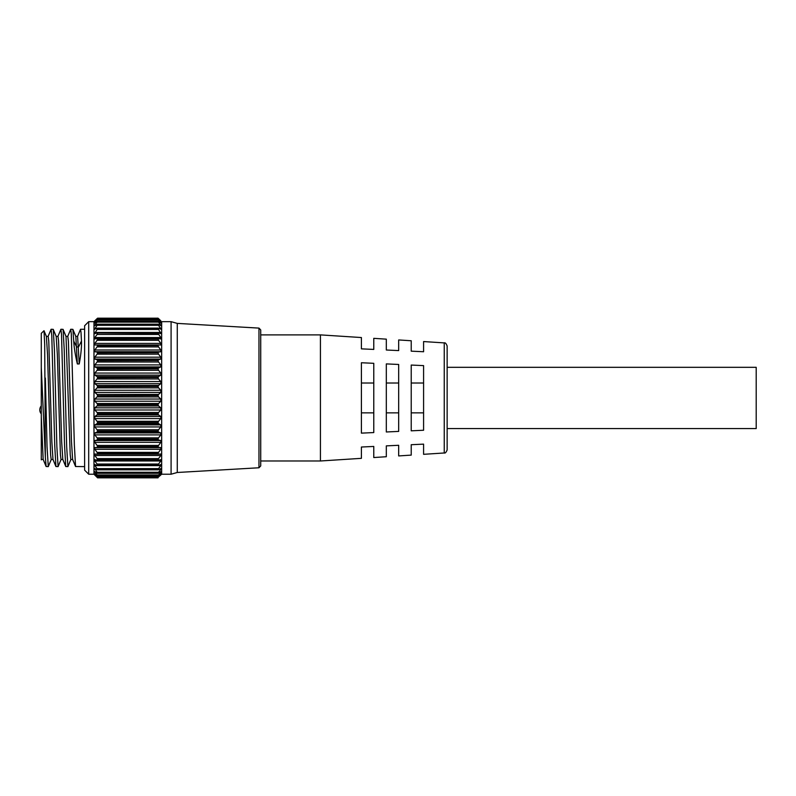 <?xml version="1.0" encoding="UTF-8"?>
<svg xmlns="http://www.w3.org/2000/svg" width="796" height="796" viewBox="0 0 796 796"><rect width="100%" height="100%" fill="white"/><g stroke="black" fill="none" stroke-linecap="round" stroke-linejoin="round"><path stroke-width="1.19" d="M447.143 367.314L756.2 367.314L756.2 428.566L447.143 428.566M447.143 345.981L447.143 449.899C446.158 452.367 445.193 453.392 444.248 452.984L444.248 342.897C445.193 342.489 446.158 343.514 447.143 345.981M444.248 452.984L423.591 454.317L423.591 444.138L411.224 444.715L411.224 455.113L398.677 455.929L398.677 445.292L386.319 445.869L386.319 456.725L373.772 457.541L373.772 446.447L361.404 447.024L361.404 458.337L320.43 460.983L320.43 334.887L260.72 334.887M444.248 342.897L423.591 341.564L423.591 351.742L411.224 351.165L411.224 340.758L398.677 339.952L398.677 350.588L386.319 350.011L386.319 339.156L373.772 338.34L373.772 349.424L361.404 348.857L361.404 337.544L320.43 334.887M361.404 397.94L361.404 362.747L373.772 363.314L373.772 432.566L361.404 433.133L361.404 397.94M386.319 397.94L386.319 363.901L398.677 364.469L398.677 431.402L386.319 431.979L386.319 397.94M411.224 397.94L411.224 365.056L423.591 365.623L423.591 430.248L411.224 430.825L411.224 397.94M411.224 383.015L423.591 383.015M411.224 412.865L423.591 412.865M386.319 383.015L398.677 383.015M386.319 412.865L398.677 412.865M361.404 383.015L373.772 383.015M361.404 412.865L373.772 412.865M45.362 457.322L41.283 367.503L41.283 333.345L44.009 330.718L44.695 344.549L45.362 457.322L46.108 466.516L48.267 466.615L47.044 446.626L45.362 378.07M67.7 336.489L70.725 329.265L71.302 333.932L74.346 444.785L75.55 466.516L84.615 466.615M77.511 336.489L80.535 329.265L81.013 332.459L81.471 341.016L78.535 346.957L76.675 346.976L73.739 341.116C74.008 347.116 75.212 354.727 77.361 363.941L79.222 363.941C80.953 354.668 81.699 347.026 81.471 341.016M73.739 341.116L72.884 329.365L70.725 329.265M48.068 336.489L51.093 329.265L51.78 335.673L54.745 445.621L55.919 466.516L58.088 466.615L56.864 446.626L54.407 349.504L53.252 329.365L51.093 329.265M57.879 336.489L60.904 329.265L61.521 334.509L64.546 445.233L65.74 466.516L67.899 466.615L66.675 446.626L64.217 349.504L63.073 329.365L60.904 329.265M51.292 459.392L48.267 466.615M61.113 459.392L58.088 466.615M70.924 459.392L67.899 466.615M88.694 474.217L84.615 470.137L84.615 325.743L88.694 321.664L88.694 474.217L93.978 474.217L93.978 321.664L97.082 318.619L94.376 321.266M158.046 339.146L158.553 340.3L97.082 340.3L97.59 339.146L158.046 339.016L97.59 339.146M158.046 345.693L158.553 346.897L97.082 346.897L97.59 345.693L158.046 345.554L97.59 345.693M158.046 352.926L158.553 354.16L97.082 354.16L97.59 352.926L158.046 352.767L97.59 352.926M158.046 360.737L158.553 362.001L97.082 362.001L97.59 360.737L158.046 360.568L97.59 360.737M158.046 369.046L158.553 370.299L97.082 370.299L97.59 369.046L158.046 368.866L97.59 369.046M158.046 377.722L158.553 378.966L97.082 378.966L97.59 377.722L158.046 377.543L97.59 377.722M158.046 386.657L158.553 387.871L97.082 387.871L97.59 386.657L158.046 386.478L97.59 386.657M158.046 395.751L158.553 396.915L97.082 396.915L97.59 395.751L158.046 395.562L97.59 395.751M158.553 403.492L158.046 404.686L97.59 404.686L97.082 403.492L158.553 403.492L160.812 401.234L160.812 399.045L158.553 396.915M158.553 412.477L158.046 413.711L97.59 413.711L97.082 412.477L158.553 412.477L160.812 410L160.812 407.831L158.553 405.97L97.082 405.97L94.833 407.831L94.833 410L97.082 412.477M158.553 421.283L158.046 422.537L97.59 422.537L97.082 421.283L158.553 421.283L160.812 418.596L160.812 416.487L158.553 414.925L97.082 414.925L94.833 416.487L94.833 418.596L97.082 421.283M158.553 429.78L158.046 431.044L97.59 431.044L97.082 429.78L158.553 429.78L160.812 426.935L160.812 424.905L158.553 423.651L97.082 423.651L94.833 424.905L94.833 426.935L97.082 429.78M158.553 437.86L158.046 439.113L97.59 439.113L97.082 437.86L158.553 437.86L160.812 434.895L160.812 432.964L158.553 432.049L97.082 432.049L94.833 432.964L94.833 434.895L97.082 437.86M158.553 445.422L158.046 446.646L97.59 446.646L97.082 445.422L158.553 445.422L160.812 442.367L160.812 440.566L158.553 439.999L97.082 439.999L94.833 440.566L94.833 442.367L97.082 445.422M158.553 452.367L158.046 453.551L97.59 453.551L97.082 452.367L158.553 452.367L160.812 449.272L160.812 447.621L158.553 447.392L97.082 447.392L94.833 447.621L94.833 449.272L97.082 452.367M97.082 318.768L97.59 318.181L158.046 318.181L158.553 318.768L97.082 318.768L94.386 321.783L97.59 319.196L158.046 319.236L97.082 319.514M158.553 319.514L161.26 321.783L158.553 318.768M158.046 319.236L158.553 319.942L97.082 319.942L94.416 323.305L97.59 321.256L158.046 321.305L97.082 321.425M158.553 321.425L161.23 323.305L158.553 319.942M158.046 321.305L158.553 322.131L97.082 322.131L94.465 325.823L97.59 324.31L158.046 324.39L97.082 324.34M158.553 324.34L161.18 325.823L158.553 322.131M158.046 324.39L158.553 325.305L97.082 325.305L94.535 329.295L97.082 328.211L158.046 328.42L97.082 328.211M158.553 328.211L161.11 329.295L158.553 325.305M158.046 328.42L158.553 329.435L97.082 329.435L94.624 333.683L97.082 332.987L158.046 333.365L97.082 332.987M158.553 332.987L161.021 333.683L158.553 329.435M158.553 338.618L160.911 338.937L160.812 337.544L158.046 333.365L158.553 334.459L97.082 334.459L94.833 337.544L94.724 338.937L97.082 338.618M160.812 320.818L158.553 318.619L160.812 320.818M260.72 329.952L260.72 465.919L258.969 467.769L258.969 328.101L260.72 329.952M97.082 396.915L94.833 399.045L94.833 401.234L97.082 403.492M97.59 395.562L97.082 394.428L158.553 394.428L160.812 392.428L160.812 390.249L158.553 387.871M97.082 387.871L94.833 390.249L94.833 392.428L97.082 394.428M97.59 386.478L97.082 385.413L158.553 385.413L160.812 383.692L160.812 381.553L158.553 378.966M97.082 378.966L94.833 381.553L94.833 383.692L97.082 385.413M97.59 377.543L97.082 376.558L158.553 376.558L160.812 375.145L160.812 373.065L158.553 370.299M97.082 370.299L94.833 373.065L94.833 375.145L97.082 376.558M97.59 368.866L97.082 367.981L158.553 367.981L160.812 366.896L160.812 364.906L158.553 362.001M97.082 362.001L94.833 364.906L94.833 366.896L97.082 367.981M97.59 360.568L97.082 359.792L158.553 359.792L160.812 359.046L160.812 357.175L158.553 354.16M97.082 354.16L94.833 357.175L94.833 359.046L97.082 359.792M97.59 352.767L97.082 352.111L158.553 352.111L160.812 351.713L160.812 349.981L158.553 346.897M97.082 346.897L94.833 349.981L94.833 351.713L97.082 352.111M97.59 345.554L97.082 345.016L160.812 344.976L160.812 343.404L158.553 340.3M97.082 340.3L94.833 343.404L94.833 344.976L97.082 345.016M97.082 334.459L97.59 333.365M97.082 329.435L97.59 328.42M97.082 325.305L97.59 324.39M97.082 322.131L97.59 321.305M97.082 319.942L97.59 319.236M158.046 318.181L97.59 318.181M158.046 318.171L97.082 318.619M258.969 467.769L177.269 472.486L171.09 474.217L171.09 321.664L161.658 321.664L161.658 474.217L158.553 476.943M158.553 345.016L158.046 345.554M158.553 352.111L158.046 352.767M158.553 359.792L158.046 360.568M158.553 367.981L158.046 368.866M158.553 376.558L158.046 377.543M158.553 385.413L158.046 386.478M158.553 394.428L158.046 395.562M177.269 472.486L177.269 323.395L171.09 321.664M97.59 404.686L158.046 404.686M97.59 413.711L158.046 413.711M97.59 422.537L158.046 422.537M97.59 431.044L158.046 431.044M97.59 439.113L158.046 439.113M97.59 446.646L158.046 446.646M97.59 453.551L158.046 453.551M158.046 459.849L97.59 459.73L158.046 459.849M158.046 465.202L97.59 465.093L158.046 465.202M158.046 469.68L97.59 469.59L158.046 469.68M158.046 473.212L97.59 473.152L158.046 473.212M158.046 475.779L97.59 475.729L158.046 475.779M94.833 474.874L97.59 477.321L97.082 476.655L158.553 476.655L160.812 473.739L158.553 475.53M97.59 477.829L97.082 477.311L97.59 477.829L158.046 477.829L97.59 477.829L93.978 474.217M158.046 404.865L158.553 405.97M158.046 413.9L158.553 414.925M158.046 422.716L158.553 423.651M158.046 431.213L158.553 432.049M158.046 439.273L158.553 439.999M158.046 446.795L158.553 447.392M158.046 453.69L158.553 454.148L158.046 453.69M97.59 459.73L97.082 458.595L158.553 458.595L160.812 455.491L160.812 454.019L158.553 454.148M158.553 458.595L158.046 459.73M97.59 465.093L97.082 464.038L158.553 464.038L160.812 460.974L160.812 459.69L158.553 460.178M158.553 464.038L158.046 465.093M97.59 469.59L97.082 468.625L158.553 468.625L160.812 465.63L160.812 464.556L158.553 465.391M158.553 468.625L158.046 469.59M97.59 473.152L97.082 472.277L158.553 472.277L160.812 469.401L160.812 468.555L158.553 469.72M160.812 469.401L160.812 468.555L160.812 469.401L159.17 469.401M158.553 472.277L158.046 473.152M97.59 475.729L97.082 474.973L158.553 474.973L160.812 472.247L160.812 471.63L158.553 473.113M160.812 472.247L160.812 471.63L160.812 472.247L159.887 472.247M158.553 474.973L158.046 475.729M158.553 476.655L158.046 477.301L97.59 477.301L158.046 477.321M158.096 477.311L158.046 477.829M97.082 469.72L94.833 468.555L97.082 472.277M94.963 474.993L97.54 477.311M97.082 476.943L97.59 477.321M97.082 475.53L94.833 473.739L97.082 476.655M97.082 473.113L94.833 471.63L97.082 474.973M94.833 471.63L94.833 472.247L95.759 472.247M97.082 465.391L94.833 464.556L94.833 465.63L97.082 468.625M97.082 460.178L94.833 459.69L94.833 460.974L97.082 464.038M97.082 454.148L94.833 454.019L94.833 455.491L97.082 458.595M97.082 447.392L97.59 446.795M97.082 439.999L97.59 439.273M97.082 432.049L97.59 431.213M97.082 423.651L97.59 422.716M97.082 414.925L97.59 413.9M97.082 405.97L97.59 404.865M41.283 367.503L41.283 459.859M41.283 459.332L43.253 459.501M44.009 330.718L46.387 336.489L47.531 354.489L50.596 454.834L51.203 459.501L53.063 459.501M53.252 329.365L56.198 336.489L57.342 354.489L60.406 454.834L61.023 459.501L62.884 459.501M63.073 329.365L66.018 336.489L70.217 454.834L70.834 459.501L72.695 459.501M72.884 329.365L75.829 336.489L77.361 363.941M41.283 416.786L43.163 459.392L46.108 466.516M46.297 336.38L48.158 336.38L48.775 341.096L51.84 441.511L52.974 459.392L55.919 466.516M56.108 336.38L57.979 336.38L58.586 341.096L61.65 441.511L62.794 459.392L65.74 466.516M65.929 336.38L67.789 336.38L68.396 341.096L71.471 441.511L72.605 459.392L75.55 466.516M75.739 336.38L77.6 336.38L79.222 363.941M96.465 469.401L94.833 469.401M160.812 465.63L94.833 465.63M160.812 460.974L94.833 460.974M158.255 460.178L97.391 460.178M160.812 455.491L94.833 455.491M158.454 454.148L97.182 454.148M160.812 449.272L94.833 449.272M160.812 447.621L94.833 447.621M160.812 442.367L94.833 442.367M160.812 440.566L94.833 440.566M160.812 434.895L94.833 434.895M160.812 432.964L94.833 432.964M160.812 426.935L94.833 426.935M160.812 424.905L94.833 424.905M160.812 418.596L94.833 418.596M160.812 416.487L94.833 416.487M160.812 410L94.833 410M160.812 407.831L94.833 407.831M160.812 401.234L94.833 401.234M160.812 399.045L94.833 399.045M160.812 392.428L94.833 392.428M160.812 390.249L94.833 390.249M160.812 383.692L94.833 383.692M160.812 381.553L94.833 381.553M160.812 375.145L94.833 375.145M160.812 373.065L94.833 373.065M160.812 366.896L94.833 366.896M160.812 364.906L94.833 364.906M160.812 359.046L94.833 359.046M160.812 357.175L94.833 357.175M160.812 351.713L94.833 351.713M160.812 349.981L94.833 349.981M160.812 344.976L94.833 344.976M160.812 343.404L94.833 343.404M97.291 338.618L158.344 338.618M160.812 337.544L94.833 337.544M97.47 332.987L158.175 332.987M160.812 332.469L94.833 332.469M160.812 328.25L158.643 328.25M97.003 328.25L94.833 328.25M160.812 324.937L159.568 324.937M96.067 324.937L94.833 324.937M160.812 322.579L160.135 322.579M95.51 322.579L94.833 322.579M41.283 405.851A6.179 6.179 0 0 0 41.283 413.89M320.43 460.983L260.72 460.983M80.535 329.265L84.615 329.265M258.969 328.101L177.269 323.395M93.978 321.664L88.694 321.664M171.09 474.217L161.658 474.217M158.056 477.331L97.58 477.331M158.086 475.819L97.56 475.819M158.135 473.302L97.51 473.302M158.205 469.829L97.44 469.829M158.285 465.441L97.351 465.441M158.384 460.197L97.251 460.197M158.504 454.148L97.132 454.148M158.444 338.608L97.192 338.608M158.334 332.957L97.301 332.957M158.245 328.131L97.401 328.131M158.165 324.191L97.47 324.191M158.106 321.196L97.53 321.196M158.066 319.176L97.57 319.176"/></g></svg>
